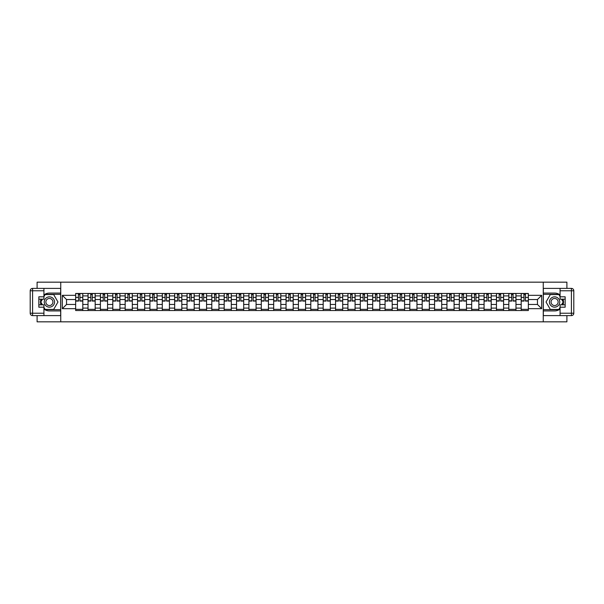 <?xml version="1.0" encoding="UTF-8"?>
<svg xmlns="http://www.w3.org/2000/svg" width="604" height="604" viewBox="0 0 604 604"><rect width="100%" height="100%" fill="white"/><g stroke="black" fill="none" stroke-linecap="round" stroke-linejoin="round"><path stroke-width="0.91" d="M37.101 315.605L37.101 321.834L566.899 321.834L566.899 315.605M566.899 288.395L566.899 282.166L37.101 282.166L37.101 288.395M88.033 310.531L88.033 295.892L82.801 295.892L82.801 310.531M82.801 295.892L82.801 293.469M88.033 295.892L88.033 293.469M95.175 293.469L95.175 310.531M100.407 310.531L100.407 293.469M107.55 293.469L107.55 310.531M112.789 310.531L112.789 293.469M119.924 293.469L119.924 310.531M125.164 310.531L125.164 293.469M132.306 293.469L132.306 310.531M137.538 310.531L137.538 293.469M144.681 293.469L144.681 310.531M149.913 310.531L149.913 293.469M157.055 293.469L157.055 310.531M162.295 310.531L162.295 293.469M169.43 293.469L169.43 310.531M174.669 310.531L174.669 293.469M181.812 293.469L181.812 310.531M187.044 310.531L187.044 293.469M194.186 293.469L194.186 310.531M199.418 310.531L199.418 293.469M206.56 293.469L206.56 310.531M211.8 310.531L211.8 293.469M218.935 293.469L218.935 310.531M224.175 310.531L224.175 293.469M231.309 293.469L231.309 310.531M236.549 310.531L236.549 293.469M243.691 293.469L243.691 310.531M248.923 310.531L248.923 293.469M256.066 293.469L256.066 310.531M261.298 310.531L261.298 293.469M268.44 293.469L268.44 310.531M273.68 310.531L273.68 293.469M280.815 293.469L280.815 310.531M286.054 310.531L286.054 293.469M293.197 293.469L293.197 310.531M298.429 310.531L298.429 293.469M305.571 293.469L305.571 310.531M310.803 310.531L310.803 293.469M317.946 293.469L317.946 310.531M323.185 310.531L323.185 293.469M330.32 293.469L330.32 310.531M335.56 310.531L335.56 293.469M342.702 293.469L342.702 310.531M347.934 310.531L347.934 293.469M355.077 293.469L355.077 310.531M360.309 310.531L360.309 293.469M367.451 293.469L367.451 310.531M372.691 310.531L372.691 293.469M379.825 293.469L379.825 310.531M385.065 310.531L385.065 293.469M392.2 293.469L392.2 310.531M397.44 310.531L397.44 293.469M404.582 293.469L404.582 310.531M409.814 310.531L409.814 293.469M416.956 293.469L416.956 310.531M422.188 310.531L422.188 293.469M429.331 293.469L429.331 310.531M434.57 310.531L434.57 293.469M441.705 293.469L441.705 310.531M446.945 310.531L446.945 293.469M454.087 293.469L454.087 310.531M459.319 310.531L459.319 293.469M466.462 293.469L466.462 310.531M471.694 310.531L471.694 293.469M478.836 293.469L478.836 310.531M484.076 310.531L484.076 293.469M491.211 293.469L491.211 310.531M496.45 310.531L496.45 293.469M503.593 293.469L503.593 310.531M508.825 310.531L508.825 293.469M515.967 293.469L515.967 310.531M521.199 310.531L521.199 293.469M521.199 304.461L515.967 304.461M508.825 304.461L503.593 304.461M496.45 304.461L491.211 304.461M484.076 304.461L478.836 304.461M471.694 304.461L466.462 304.461M459.319 304.461L454.087 304.461M446.945 304.461L441.705 304.461M434.57 304.461L429.331 304.461M422.188 304.461L416.956 304.461M409.814 304.461L404.582 304.461M397.44 304.461L392.2 304.461M385.065 304.461L379.825 304.461M372.691 304.461L367.451 304.461M360.309 304.461L355.077 304.461M347.934 304.461L342.702 304.461M335.56 304.461L330.32 304.461M323.185 304.461L317.946 304.461M310.803 304.461L305.571 304.461M298.429 304.461L293.197 304.461M286.054 304.461L280.815 304.461M273.68 304.461L268.44 304.461M261.298 304.461L256.066 304.461M248.923 304.461L243.691 304.461M236.549 304.461L231.309 304.461M224.175 304.461L218.935 304.461M211.8 304.461L206.56 304.461M199.418 304.461L194.186 304.461M187.044 304.461L181.812 304.461M174.669 304.461L169.43 304.461M162.295 304.461L157.055 304.461M149.913 304.461L144.681 304.461M137.538 304.461L132.306 304.461M125.164 304.461L119.924 304.461M112.789 304.461L107.55 304.461M100.407 304.461L95.175 304.461M88.033 304.461L82.801 304.461M521.199 299.539L515.967 299.539M508.825 299.539L503.593 299.539M496.45 299.539L491.211 299.539M484.076 299.539L478.836 299.539M471.694 299.539L466.462 299.539M459.319 299.539L454.087 299.539M446.945 299.539L441.705 299.539M434.57 299.539L429.331 299.539M422.188 299.539L416.956 299.539M409.814 299.539L404.582 299.539M397.44 299.539L392.2 299.539M385.065 299.539L379.825 299.539M372.691 299.539L367.451 299.539M360.309 299.539L355.077 299.539M347.934 299.539L342.702 299.539M335.56 299.539L330.32 299.539M323.185 299.539L317.946 299.539M310.803 299.539L305.571 299.539M298.429 299.539L293.197 299.539M286.054 299.539L280.815 299.539M273.68 299.539L268.44 299.539M261.298 299.539L256.066 299.539M248.923 299.539L243.691 299.539M236.549 299.539L231.309 299.539M224.175 299.539L218.935 299.539M211.8 299.539L206.56 299.539M199.418 299.539L194.186 299.539M187.044 299.539L181.812 299.539M174.669 299.539L169.43 299.539M162.295 299.539L157.055 299.539M149.913 299.539L144.681 299.539M137.538 299.539L132.306 299.539M125.164 299.539L119.924 299.539M112.789 299.539L107.55 299.539M100.407 299.539L95.175 299.539M88.033 299.539L82.801 299.539M66.538 304.461L75.659 304.461L75.659 299.539L66.538 299.539L66.538 304.461L62.333 308.667L62.333 295.333L75.659 295.333L75.659 299.539M528.341 299.539L528.341 304.461L537.462 304.461L537.462 299.539L528.341 299.539L528.341 293.469L75.659 293.469L75.659 295.333M528.341 295.333L541.667 295.333L541.667 308.667L528.341 308.667L528.341 304.461M75.659 304.461L75.659 310.531L528.341 310.531L528.341 308.667M75.659 308.667L62.333 308.667M543.253 321.834L543.253 282.166M60.747 321.834L60.747 282.166M82.801 309.339L75.659 309.339M78.558 294.661L79.902 294.661M95.175 309.339L88.033 309.339M90.932 294.661L92.276 294.661M107.55 309.339L100.407 309.339M103.307 294.661L104.658 294.661M119.924 309.339L112.789 309.339M115.681 294.661L117.033 294.661M132.306 309.339L125.164 309.339M128.056 294.661L129.407 294.661M144.681 309.339L137.538 309.339M140.438 294.661L141.781 294.661M157.055 309.339L149.913 309.339M152.812 294.661L154.163 294.661M169.43 309.339L162.295 309.339M165.186 294.661L166.538 294.661M181.812 309.339L174.669 309.339M177.561 294.661L178.912 294.661M194.186 309.339L187.044 309.339M189.943 294.661L191.287 294.661M206.56 309.339L199.418 309.339M202.317 294.661L203.661 294.661M218.935 309.339L211.8 309.339M214.692 294.661L216.043 294.661M231.309 309.339L224.175 309.339M227.066 294.661L228.418 294.661M243.691 309.339L236.549 309.339M239.448 294.661L240.792 294.661M256.066 309.339L248.923 309.339M251.823 294.661L253.167 294.661M268.44 309.339L261.298 309.339M264.197 294.661L265.549 294.661M280.815 309.339L273.68 309.339M276.572 294.661L277.923 294.661M293.197 309.339L286.054 309.339M288.946 294.661L290.298 294.661M305.571 309.339L298.429 309.339M301.328 294.661L302.672 294.661M317.946 309.339L310.803 309.339M313.702 294.661L315.054 294.661M330.32 309.339L323.185 309.339M326.077 294.661L327.428 294.661M342.702 309.339L335.56 309.339M338.451 294.661L339.803 294.661M355.077 309.339L347.934 309.339M350.833 294.661L352.177 294.661M367.451 309.339L360.309 309.339M363.208 294.661L364.552 294.661M379.825 309.339L372.691 309.339M375.582 294.661L376.934 294.661M392.2 309.339L385.065 309.339M387.957 294.661L389.308 294.661M404.582 309.339L397.44 309.339M400.339 294.661L401.683 294.661M416.956 309.339L409.814 309.339M412.713 294.661L414.057 294.661M429.331 309.339L422.188 309.339M425.088 294.661L426.439 294.661M441.705 309.339L434.57 309.339M437.462 294.661L438.814 294.661M454.087 309.339L446.945 309.339M449.837 294.661L451.188 294.661M466.462 309.339L459.319 309.339M462.219 294.661L463.562 294.661M478.836 309.339L471.694 309.339M474.593 294.661L475.944 294.661M491.211 309.339L484.076 309.339M486.967 294.661L488.319 294.661M503.593 309.339L496.45 309.339M499.342 294.661L500.693 294.661M515.967 309.339L508.825 309.339M511.724 294.661L513.068 294.661M528.341 309.339L521.199 309.339M524.098 294.661L525.442 294.661M62.333 295.333L66.538 299.539M537.462 304.461L541.667 308.667M537.462 299.539L541.667 295.333M79.902 301.086L79.902 293.552L82.756 293.552L82.756 301.086L79.902 301.086M78.558 294.586L79.902 294.586M80.143 293.552L75.696 293.552L75.696 301.086L78.558 301.086L78.316 293.552M92.276 301.086L92.276 293.552L95.138 293.552L95.138 301.086L92.276 301.086M90.932 294.586L92.276 294.586M92.518 293.552L88.071 293.552L88.071 301.086L90.932 301.086L90.691 293.552M104.658 301.086L104.658 293.552L107.512 293.552L107.512 301.086L104.658 301.086M103.307 294.586L104.658 294.586M104.892 293.552L100.453 293.552L100.453 301.086L103.307 301.086L103.065 293.552M43.926 309.052A8.924 8.924 0 0 0 49.4 310.924L60.664 310.924L60.664 315.605L32.578 315.605A2.378 2.378 0 0 1 30.2 313.227L30.2 290.773A2.378 2.378 0 0 1 32.578 288.395L43.926 288.395L43.926 299.184L38.845 299.184M43.926 288.395L60.664 288.395L60.664 293.076L49.4 293.076A8.924 8.924 0 0 0 43.926 294.948M40.929 299.184A8.924 8.924 0 0 0 40.929 304.816M60.664 310.924L60.664 293.076M38.845 304.816L43.926 304.816L43.926 315.605M43.926 296.806L38.845 296.806L38.845 307.194L43.926 307.194M60.664 294.344L44.975 294.344L43.926 296.171M43.926 307.829L44.975 309.656L60.664 309.656M42.182 299.184L40.559 302L42.182 304.816M560.074 294.948A8.924 8.924 0 0 0 554.6 293.076L543.336 293.076L543.336 288.395L571.422 288.395A2.378 2.378 0 0 1 573.8 290.773L573.8 313.227A2.378 2.378 0 0 1 571.422 315.605L560.074 315.605L560.074 304.816L565.155 304.816M560.074 315.605L543.336 315.605L543.336 310.924L554.6 310.924A8.924 8.924 0 0 0 560.074 309.052M563.071 304.816A8.924 8.924 0 0 0 563.071 299.184M543.336 293.076L543.336 310.924M565.155 299.184L560.074 299.184L560.074 288.395M560.074 307.194L565.155 307.194L565.155 296.806L560.074 296.806M543.336 309.656L559.025 309.656L560.074 307.829M560.074 296.171L559.025 294.344L543.336 294.344M561.818 304.816L563.441 302L561.818 299.184M44.243 302A5.157 5.157 0 0 0 49.4 307.157A5.157 5.157 0 0 0 54.556 302A5.157 5.157 0 0 0 49.4 296.843A5.157 5.157 0 0 0 44.243 302M45.866 302A3.533 3.533 0 0 0 49.4 305.533A3.533 3.533 0 0 0 52.933 302A3.533 3.533 0 0 0 49.4 298.467A3.533 3.533 0 0 0 45.866 302M43.926 296.647L45.119 294.586L53.68 294.586L57.961 302L53.68 309.414L45.119 309.414L43.926 307.353M42.461 304.816L40.83 302L42.461 299.184M549.444 302A5.157 5.157 0 0 0 554.6 307.157A5.157 5.157 0 0 0 559.757 302A5.157 5.157 0 0 0 554.6 296.843A5.157 5.157 0 0 0 549.444 302M551.067 302A3.533 3.533 0 0 0 554.6 305.533A3.533 3.533 0 0 0 558.134 302A3.533 3.533 0 0 0 554.6 298.467A3.533 3.533 0 0 0 551.067 302M560.074 307.353L558.881 309.414L550.319 309.414L546.039 302L550.319 294.586L558.881 294.586L560.074 296.647M561.539 299.184L563.17 302L561.539 304.816M117.033 301.086L117.033 293.552L119.886 293.552L119.886 301.086L117.033 301.086M115.681 294.586L117.033 294.586M117.267 293.552L112.827 293.552L112.827 301.086L115.681 301.086L115.447 293.552M129.407 301.086L129.407 293.552L132.261 293.552L132.261 301.086L129.407 301.086M128.056 294.586L129.407 294.586M129.649 293.552L125.202 293.552L125.202 301.086L128.056 301.086L127.822 293.552M141.781 301.086L141.781 293.552L144.643 293.552L144.643 301.086L141.781 301.086M140.438 294.586L141.781 294.586M142.023 293.552L137.576 293.552L137.576 301.086L140.438 301.086L140.196 293.552M154.163 301.086L154.163 293.552L157.017 293.552L157.017 301.086L154.163 301.086M152.812 294.586L154.163 294.586M154.398 293.552L149.958 293.552L149.958 301.086L152.812 301.086L152.57 293.552M166.538 301.086L166.538 293.552L169.392 293.552L169.392 301.086L166.538 301.086M165.186 294.586L166.538 294.586M166.772 293.552L162.333 293.552L162.333 301.086L165.186 301.086L164.952 293.552M178.912 301.086L178.912 293.552L181.766 293.552L181.766 301.086L178.912 301.086M177.561 294.586L178.912 294.586M179.154 293.552L174.707 293.552L174.707 301.086L177.561 301.086L177.327 293.552M191.287 301.086L191.287 293.552L194.148 293.552L194.148 301.086L191.287 301.086M189.943 294.586L191.287 294.586M191.528 293.552L187.081 293.552L187.081 301.086L189.943 301.086L189.701 293.552M203.661 301.086L203.661 293.552L206.523 293.552L206.523 301.086L203.661 301.086M202.317 294.586L203.661 294.586M203.903 293.552L199.463 293.552L199.463 301.086L202.317 301.086L202.076 293.552M216.043 301.086L216.043 293.552L218.897 293.552L218.897 301.086L216.043 301.086M214.692 294.586L216.043 294.586M216.277 293.552L211.838 293.552L211.838 301.086L214.692 301.086L214.458 293.552M228.418 301.086L228.418 293.552L231.272 293.552L231.272 301.086L228.418 301.086M227.066 294.586L228.418 294.586M228.652 293.552L224.212 293.552L224.212 301.086L227.066 301.086L226.832 293.552M240.792 301.086L240.792 293.552L243.646 293.552L243.646 301.086L240.792 301.086M239.448 294.586L240.792 294.586M241.034 293.552L236.587 293.552L236.587 301.086L239.448 301.086L239.207 293.552M253.167 301.086L253.167 293.552L256.028 293.552L256.028 301.086L253.167 301.086M251.823 294.586L253.167 294.586M253.408 293.552L248.961 293.552L248.961 301.086L251.823 301.086L251.581 293.552M265.549 301.086L265.549 293.552L268.402 293.552L268.402 301.086L265.549 301.086M264.197 294.586L265.549 294.586M265.783 293.552L261.343 293.552L261.343 301.086L264.197 301.086L263.956 293.552M277.923 301.086L277.923 293.552L280.777 293.552L280.777 301.086L277.923 301.086M276.572 294.586L277.923 294.586M278.157 293.552L273.718 293.552L273.718 301.086L276.572 301.086L276.338 293.552M290.298 301.086L290.298 293.552L293.151 293.552L293.151 301.086L290.298 301.086M288.946 294.586L290.298 294.586M290.539 293.552L286.092 293.552L286.092 301.086L288.946 301.086L288.712 293.552M302.672 301.086L302.672 293.552L305.533 293.552L305.533 301.086L302.672 301.086M301.328 294.586L302.672 294.586M302.914 293.552L298.467 293.552L298.467 301.086L301.328 301.086L301.086 293.552M315.054 301.086L315.054 293.552L317.908 293.552L317.908 301.086L315.054 301.086M313.702 294.586L315.054 294.586M315.288 293.552L310.849 293.552L310.849 301.086L313.702 301.086L313.461 293.552M327.428 301.086L327.428 293.552L330.282 293.552L330.282 301.086L327.428 301.086M326.077 294.586L327.428 294.586M327.662 293.552L323.223 293.552L323.223 301.086L326.077 301.086L325.843 293.552M339.803 301.086L339.803 293.552L342.657 293.552L342.657 301.086L339.803 301.086M338.451 294.586L339.803 294.586M340.044 293.552L335.598 293.552L335.598 301.086L338.451 301.086L338.217 293.552M352.177 301.086L352.177 293.552L355.039 293.552L355.039 301.086L352.177 301.086M350.833 294.586L352.177 294.586M352.419 293.552L347.972 293.552L347.972 301.086L350.833 301.086L350.592 293.552M364.552 301.086L364.552 293.552L367.413 293.552L367.413 301.086L364.552 301.086M363.208 294.586L364.552 294.586M364.793 293.552L360.354 293.552L360.354 301.086L363.208 301.086L362.966 293.552M376.934 301.086L376.934 293.552L379.788 293.552L379.788 301.086L376.934 301.086M375.582 294.586L376.934 294.586M377.168 293.552L372.728 293.552L372.728 301.086L375.582 301.086L375.348 293.552M389.308 301.086L389.308 293.552L392.162 293.552L392.162 301.086L389.308 301.086M387.957 294.586L389.308 294.586M389.542 293.552L385.103 293.552L385.103 301.086L387.957 301.086L387.723 293.552M401.683 301.086L401.683 293.552L404.537 293.552L404.537 301.086L401.683 301.086M400.339 294.586L401.683 294.586M401.924 293.552L397.477 293.552L397.477 301.086L400.339 301.086L400.097 293.552M414.057 301.086L414.057 293.552L416.919 293.552L416.919 301.086L414.057 301.086M412.713 294.586L414.057 294.586M414.299 293.552L409.852 293.552L409.852 301.086L412.713 301.086L412.472 293.552M426.439 301.086L426.439 293.552L429.293 293.552L429.293 301.086L426.439 301.086M425.088 294.586L426.439 294.586M426.673 293.552L422.234 293.552L422.234 301.086L425.088 301.086L424.846 293.552M438.814 301.086L438.814 293.552L441.667 293.552L441.667 301.086L438.814 301.086M437.462 294.586L438.814 294.586M439.048 293.552L434.608 293.552L434.608 301.086L437.462 301.086L437.228 293.552M451.188 301.086L451.188 293.552L454.042 293.552L454.042 301.086L451.188 301.086M449.837 294.586L451.188 294.586M451.43 293.552L446.983 293.552L446.983 301.086L449.837 301.086L449.603 293.552M463.562 301.086L463.562 293.552L466.424 293.552L466.424 301.086L463.562 301.086M462.219 294.586L463.562 294.586M463.804 293.552L459.357 293.552L459.357 301.086L462.219 301.086L461.977 293.552M475.944 301.086L475.944 293.552L478.798 293.552L478.798 301.086L475.944 301.086M474.593 294.586L475.944 294.586M476.179 293.552L471.739 293.552L471.739 301.086L474.593 301.086L474.351 293.552M488.319 301.086L488.319 293.552L491.173 293.552L491.173 301.086L488.319 301.086M486.967 294.586L488.319 294.586M488.553 293.552L484.114 293.552L484.114 301.086L486.967 301.086L486.733 293.552M500.693 301.086L500.693 293.552L503.547 293.552L503.547 301.086L500.693 301.086M499.342 294.586L500.693 294.586M500.935 293.552L496.488 293.552L496.488 301.086L499.342 301.086L499.108 293.552M513.068 301.086L513.068 293.552L515.929 293.552L515.929 301.086L513.068 301.086M511.724 294.586L513.068 294.586M513.309 293.552L508.862 293.552L508.862 301.086L511.724 301.086L511.482 293.552M525.442 301.086L525.442 293.552L528.304 293.552L528.304 301.086L525.442 301.086M524.098 294.586L525.442 294.586M525.684 293.552L521.244 293.552L521.244 301.086L524.098 301.086L523.857 293.552M508.825 295.892L503.593 295.892M496.45 295.892L491.211 295.892M484.076 295.892L478.836 295.892M471.694 295.892L466.462 295.892M459.319 295.892L454.087 295.892M446.945 295.892L441.705 295.892M434.57 295.892L429.331 295.892M422.188 295.892L416.956 295.892M409.814 295.892L404.582 295.892M397.44 295.892L392.2 295.892M385.065 295.892L379.825 295.892M372.691 295.892L367.451 295.892M360.309 295.892L355.077 295.892M347.934 295.892L342.702 295.892M335.56 295.892L330.32 295.892M323.185 295.892L317.946 295.892M310.803 295.892L305.571 295.892M298.429 295.892L293.197 295.892M286.054 295.892L280.815 295.892M273.68 295.892L268.44 295.892M261.298 295.892L256.066 295.892M248.923 295.892L243.691 295.892M236.549 295.892L231.309 295.892M224.175 295.892L218.935 295.892M211.8 295.892L206.56 295.892M199.418 295.892L194.186 295.892M187.044 295.892L181.812 295.892M174.669 295.892L169.43 295.892M162.295 295.892L157.055 295.892M149.913 295.892L144.681 295.892M137.538 295.892L132.306 295.892M125.164 295.892L119.924 295.892M112.789 295.892L107.55 295.892M100.407 295.892L95.175 295.892M521.199 295.892L515.967 295.892M508.825 308.108L503.593 308.108M496.45 308.108L491.211 308.108M484.076 308.108L478.836 308.108M471.694 308.108L466.462 308.108M459.319 308.108L454.087 308.108M446.945 308.108L441.705 308.108M434.57 308.108L429.331 308.108M422.188 308.108L416.956 308.108M409.814 308.108L404.582 308.108M397.44 308.108L392.2 308.108M385.065 308.108L379.825 308.108M372.691 308.108L367.451 308.108M360.309 308.108L355.077 308.108M347.934 308.108L342.702 308.108M335.56 308.108L330.32 308.108M323.185 308.108L317.946 308.108M310.803 308.108L305.571 308.108M298.429 308.108L293.197 308.108M286.054 308.108L280.815 308.108M273.68 308.108L268.44 308.108M261.298 308.108L256.066 308.108M248.923 308.108L243.691 308.108M236.549 308.108L231.309 308.108M224.175 308.108L218.935 308.108M211.8 308.108L206.56 308.108M199.418 308.108L194.186 308.108M187.044 308.108L181.812 308.108M174.669 308.108L169.43 308.108M162.295 308.108L157.055 308.108M149.913 308.108L144.681 308.108M137.538 308.108L132.306 308.108M125.164 308.108L119.924 308.108M112.789 308.108L107.55 308.108M100.407 308.108L95.175 308.108M88.033 308.108L82.801 308.108M521.199 308.108L515.967 308.108M79.902 300.815L82.756 300.815M79.902 297.402L82.756 297.402M75.696 300.815L78.558 300.815M75.696 297.402L78.558 297.402M92.276 300.815L95.138 300.815M92.276 297.402L95.138 297.402M88.071 300.815L90.932 300.815M88.071 297.402L90.932 297.402M104.658 300.815L107.512 300.815M104.658 297.402L107.512 297.402M100.453 300.815L103.307 300.815M100.453 297.402L103.307 297.402M43.926 290.773L32.578 290.773L32.578 313.227L43.926 313.227M30.2 290.773L32.578 290.773L32.578 288.395M32.578 315.605L32.578 313.227L30.2 313.227M560.074 313.227L571.422 313.227L571.422 290.773L560.074 290.773M573.8 313.227L571.422 313.227L571.422 315.605M571.422 288.395L571.422 290.773L573.8 290.773M117.033 300.815L119.886 300.815M117.033 297.402L119.886 297.402M112.827 300.815L115.681 300.815M112.827 297.402L115.681 297.402M129.407 300.815L132.261 300.815M129.407 297.402L132.261 297.402M125.202 300.815L128.056 300.815M125.202 297.402L128.056 297.402M141.781 300.815L144.643 300.815M141.781 297.402L144.643 297.402M137.576 300.815L140.438 300.815M137.576 297.402L140.438 297.402M154.163 300.815L157.017 300.815M154.163 297.402L157.017 297.402M149.958 300.815L152.812 300.815M149.958 297.402L152.812 297.402M166.538 300.815L169.392 300.815M166.538 297.402L169.392 297.402M162.333 300.815L165.186 300.815M162.333 297.402L165.186 297.402M178.912 300.815L181.766 300.815M178.912 297.402L181.766 297.402M174.707 300.815L177.561 300.815M174.707 297.402L177.561 297.402M191.287 300.815L194.148 300.815M191.287 297.402L194.148 297.402M187.081 300.815L189.943 300.815M187.081 297.402L189.943 297.402M203.661 300.815L206.523 300.815M203.661 297.402L206.523 297.402M199.463 300.815L202.317 300.815M199.463 297.402L202.317 297.402M216.043 300.815L218.897 300.815M216.043 297.402L218.897 297.402M211.838 300.815L214.692 300.815M211.838 297.402L214.692 297.402M228.418 300.815L231.272 300.815M228.418 297.402L231.272 297.402M224.212 300.815L227.066 300.815M224.212 297.402L227.066 297.402M240.792 300.815L243.646 300.815M240.792 297.402L243.646 297.402M236.587 300.815L239.448 300.815M236.587 297.402L239.448 297.402M253.167 300.815L256.028 300.815M253.167 297.402L256.028 297.402M248.961 300.815L251.823 300.815M248.961 297.402L251.823 297.402M265.549 300.815L268.402 300.815M265.549 297.402L268.402 297.402M261.343 300.815L264.197 300.815M261.343 297.402L264.197 297.402M277.923 300.815L280.777 300.815M277.923 297.402L280.777 297.402M273.718 300.815L276.572 300.815M273.718 297.402L276.572 297.402M290.298 300.815L293.151 300.815M290.298 297.402L293.151 297.402M286.092 300.815L288.946 300.815M286.092 297.402L288.946 297.402M302.672 300.815L305.533 300.815M302.672 297.402L305.533 297.402M298.467 300.815L301.328 300.815M298.467 297.402L301.328 297.402M315.054 300.815L317.908 300.815M315.054 297.402L317.908 297.402M310.849 300.815L313.702 300.815M310.849 297.402L313.702 297.402M327.428 300.815L330.282 300.815M327.428 297.402L330.282 297.402M323.223 300.815L326.077 300.815M323.223 297.402L326.077 297.402M339.803 300.815L342.657 300.815M339.803 297.402L342.657 297.402M335.598 300.815L338.451 300.815M335.598 297.402L338.451 297.402M352.177 300.815L355.039 300.815M352.177 297.402L355.039 297.402M347.972 300.815L350.833 300.815M347.972 297.402L350.833 297.402M364.552 300.815L367.413 300.815M364.552 297.402L367.413 297.402M360.354 300.815L363.208 300.815M360.354 297.402L363.208 297.402M376.934 300.815L379.788 300.815M376.934 297.402L379.788 297.402M372.728 300.815L375.582 300.815M372.728 297.402L375.582 297.402M389.308 300.815L392.162 300.815M389.308 297.402L392.162 297.402M385.103 300.815L387.957 300.815M385.103 297.402L387.957 297.402M401.683 300.815L404.537 300.815M401.683 297.402L404.537 297.402M397.477 300.815L400.339 300.815M397.477 297.402L400.339 297.402M414.057 300.815L416.919 300.815M414.057 297.402L416.919 297.402M409.852 300.815L412.713 300.815M409.852 297.402L412.713 297.402M426.439 300.815L429.293 300.815M426.439 297.402L429.293 297.402M422.234 300.815L425.088 300.815M422.234 297.402L425.088 297.402M438.814 300.815L441.667 300.815M438.814 297.402L441.667 297.402M434.608 300.815L437.462 300.815M434.608 297.402L437.462 297.402M451.188 300.815L454.042 300.815M451.188 297.402L454.042 297.402M446.983 300.815L449.837 300.815M446.983 297.402L449.837 297.402M463.562 300.815L466.424 300.815M463.562 297.402L466.424 297.402M459.357 300.815L462.219 300.815M459.357 297.402L462.219 297.402M475.944 300.815L478.798 300.815M475.944 297.402L478.798 297.402M471.739 300.815L474.593 300.815M471.739 297.402L474.593 297.402M488.319 300.815L491.173 300.815M488.319 297.402L491.173 297.402M484.114 300.815L486.967 300.815M484.114 297.402L486.967 297.402M500.693 300.815L503.547 300.815M500.693 297.402L503.547 297.402M496.488 300.815L499.342 300.815M496.488 297.402L499.342 297.402M513.068 300.815L515.929 300.815M513.068 297.402L515.929 297.402M508.862 300.815L511.724 300.815M508.862 297.402L511.724 297.402M525.442 300.815L528.304 300.815M525.442 297.402L528.304 297.402M521.244 300.815L524.098 300.815M521.244 297.402L524.098 297.402"/></g></svg>
